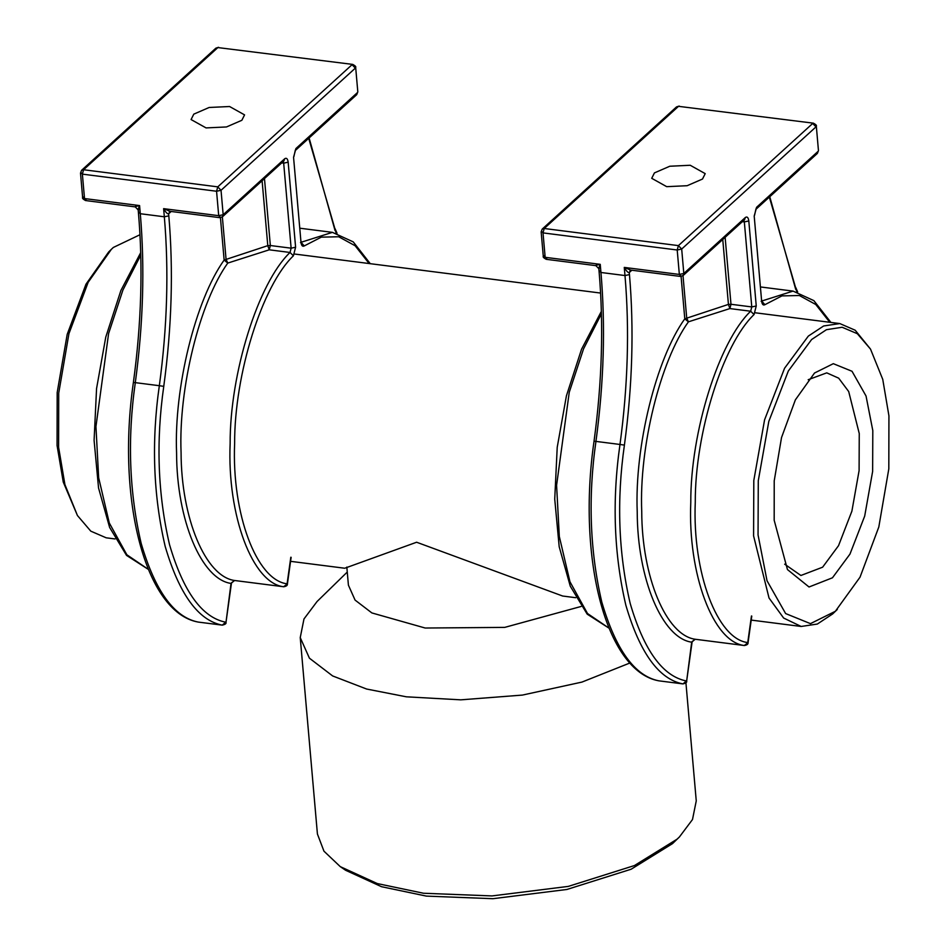 <?xml version="1.0" encoding="UTF-8"?>
<svg xmlns="http://www.w3.org/2000/svg" width="946" height="946" viewBox="0 0 946 946"><rect width="100%" height="100%" fill="white"/><g stroke="black" fill="none" stroke-linecap="round" stroke-linejoin="round"><path stroke-width="1.42" d="M111.392 249.295L108.695 251.932L85.98 284.202L67.19 334.376L57.186 392.531L57.067 445.507L63.252 482.046L77.43 515.511L64.919 484.589L58.605 447.233L58.723 393.063L68.952 333.607L88.167 282.298L111.392 249.295L113.354 247.45L139.984 234.726M832.456 577.793L849.969 554.096L864.691 516.09L872.638 471.38L872.803 430.548L866.039 396.007L852.027 371.281L833.32 363.678L814.53 373.008L795.361 399.874L781.526 437.549L774.218 480.864L774.183 520.253L787.45 569.551L809.031 586.993L832.456 577.793M808.191 379.713L826.757 372.854L838.688 378.175L848.692 391.526L859.252 433.528L859.098 470.611L851.885 511.183L838.523 545.688L822.618 567.198L800.907 575.475L784.672 564.183M835.377 611.27L810.462 623.639L785.629 613.564L767.029 580.761L758.053 534.928L758.278 480.734L768.814 421.408L788.349 370.974L811.609 339.531L826.461 329.693L842.141 327.257L857.324 333.702L870.509 349.098L882.748 379.346L888.933 415.873L888.814 468.849L878.81 527.005L860.02 577.19L835.377 611.27M115.081 538.948L106.2 537.813L90.804 531.167L77.43 515.511M870.509 349.098L855.196 330.225L839.8 323.567L823.635 325.98L808.333 336.09L784.565 368.242L764.581 419.811L753.808 480.462L753.584 535.874L769.027 598.002L783.643 618.045L801.167 626.465L817.332 624.053L832.646 613.942L837.305 609.461M290.564 561.333L344.746 568.239L416.618 542.235L562.622 596.015L575.724 597.706M340.264 866.631L345.609 870.273L381.545 886.709L426.41 896.11L492.901 898.7L566.938 889.465L631.148 869.22L672.511 843.619L679.417 836.962L677.076 839.161L634.447 865.543L568.298 886.402L492.026 895.921L423.512 893.249L377.288 883.564L340.264 866.631L323.946 851.163L317.418 834.017L300.237 637.592L303.985 618.944L317.064 601.514L347.265 572.058M685.921 682.705L696.256 800.884L692.496 819.532L679.417 836.962M630.012 662.957L581.944 682.09L522.393 695.085L460.797 699.839L406.331 696.812L366.61 689.031L332.637 675.941L309.425 658.191L300.237 637.592M581.092 606.469L504.726 627.387L425.18 628.026L371.861 612.925L355.069 600.083L348.412 585.172L346.827 567.056M666.705 186.669L651.723 178.309L654.431 172.905L669.792 166.236L690.237 165.266L705.208 173.638L702.5 179.042L687.139 185.712L666.705 186.669M695.298 639.26L692.165 641.518M744.419 645.515L695.18 639.248C666.15 635.251 641.826 577.048 641.731 511.325C639.058 447.174 660.308 360.946 688.416 321.829L686.713 317.986L683 275.641M681.085 276.149L679.346 274.435L683.816 273.477L683.071 275.582L680.387 276.421L630.675 270.083L624.265 267.411C626.5 271.23 628.168 272.956 629.279 272.554L631.833 270.225M658.25 680.694L658.546 680.777C605.771 670.986 577.107 557.691 594.041 441.203C602.034 382.231 603.714 325.637 599.078 271.443L598.83 268.676L595.909 265.649L546.209 259.31C543.714 257.951 542.732 256.945 543.288 256.271L541.147 231.841L542.235 229.074L544.222 228.494L678.519 106.33L676.532 106.898L542.235 229.074M599.232 268.723C598.511 269.172 598.842 267.706 600.237 264.336L595.968 265.294M683.071 275.582L744.585 219.626L745.33 217.521L683.816 273.477L681.688 249.046L815.984 126.882L812.709 123.453L678.412 245.617L544.222 228.494L543.016 232.893L541.49 231.167M681.085 276.433L684.786 318.814L688.416 321.829L729.886 308.573L728.432 304.399L730.986 304.281L729.886 308.573L750.675 311.222C718.877 341.506 690.474 432.18 690.781 502.397C687.742 574.033 713.107 641.908 744.254 645.503L748.061 642.653L751.774 616.071M695.18 639.248L691.692 642.18L686.654 681.037L692.153 641.625M206.062 127.911L191.08 119.551L193.788 114.147L209.149 107.477L229.582 106.52L244.565 114.88L241.857 120.284L226.496 126.953L206.062 127.911M234.655 580.501L231.51 582.76M283.776 586.768L234.537 580.489C205.507 576.492 181.183 518.29 181.076 452.566C178.416 388.416 199.653 302.188 227.761 263.083L226.059 259.228L222.357 216.882M220.442 217.391L218.703 215.676L223.173 214.718L222.428 216.823L219.744 217.663L170.032 211.325L163.623 208.652C165.846 212.483 167.513 214.198 168.625 213.808L171.191 211.478M197.608 621.936L197.891 622.019C145.128 612.228 116.453 498.932 133.398 382.444C141.392 323.473 143.071 266.89 138.423 212.684L138.187 209.929L135.266 206.89L85.554 200.552C83.059 199.192 82.089 198.187 82.633 197.513L80.505 173.083L81.581 170.315L83.579 169.736L217.876 47.572L215.889 48.151L81.581 170.315M138.589 209.965C137.856 210.414 138.187 208.948 139.582 205.589L135.313 206.535M222.428 216.823L283.942 160.867L284.687 158.762L223.173 214.718L221.033 190.3L355.341 68.124L352.066 64.695L217.769 186.859L83.579 169.736L82.373 174.135L80.836 172.409M220.43 217.686L224.143 260.055L227.761 263.083L269.243 249.815L267.789 245.653L270.343 245.522L269.243 249.815L290.032 252.464C258.234 282.748 229.831 373.422 230.138 443.639C227.099 515.274 252.464 583.15 283.599 586.745L287.418 583.895L291.132 557.312M234.537 580.489L231.037 583.422L225.999 622.279C226.496 623.532 225.254 624.49 222.251 625.14L225.68 622.196C202.066 617.525 183.347 591.688 169.535 544.683C157.793 494.356 155.877 441.581 163.764 386.346C171.782 327.15 173.461 270.308 168.814 215.842L168.625 213.808L170.15 211.325M608.952 628.109L587.501 613.516L569.953 581.755L559.311 536.488L556.591 485.286L569.244 392.294L583.564 348.838L601.42 313.847M769.358 197.087L796.792 291.794M722.756 239.48L728.432 304.399L684.786 318.814C656.157 358.664 634.518 446.5 637.226 511.857C637.332 578.81 662.117 638.112 691.692 642.18M630.615 270.071L629.279 272.554L629.457 274.588L624.987 275.546L624.265 267.411L679.346 274.435L677.206 250.004L543.016 232.893L545.156 257.312L546.894 259.027M683 683.911L686.335 680.954C662.708 676.272 644.001 650.434 630.19 603.442C618.448 553.114 616.52 500.339 624.407 445.105C632.425 385.897 634.104 329.066 629.457 274.588M599.409 270.757L600.947 272.483L600.237 264.336L545.156 257.312L543.619 255.597M678.519 106.33L813.406 123.169L678.519 106.33M678.412 245.617L677.206 250.004L681.688 249.046L678.412 245.617M624.407 445.105L619.985 444.466C627.919 385.814 629.587 329.504 624.987 275.546L600.947 272.483C605.558 326.441 603.891 382.752 595.945 441.404L594.372 441.274M818.456 150.639L816.327 126.208L818.456 150.639L817.379 153.406L755.866 209.362L756.611 207.269L754.198 216.043L761.636 301.076C762.098 304.423 763.186 305.629 764.912 304.683L781.94 295.897L799.358 295.519L815.759 304.482L829.784 322.29M756.611 207.269L818.124 151.313L817.379 153.406M751.455 615.988L747.742 642.571C717.186 639.047 692.306 572.436 695.275 502.149C694.979 433.244 722.85 344.273 754.045 314.557L750.675 311.222L751.774 306.93L756.244 305.984L748.806 220.95C748.298 217.438 747.139 216.291 745.33 217.521M754.045 314.557L756.244 305.984M830.919 322.444L813.867 300.627L793.055 291.108L762.038 300.934M761.743 301.159L764.912 304.683M748.806 220.95L744.336 221.908L743.852 220.3M742.35 221.66L744.336 221.908L751.774 306.93L730.986 304.281L725.133 237.316M761.636 301.076L754.198 216.043M795.692 289.299L769.76 196.721M686.654 681.025C687.151 682.279 685.897 683.237 682.906 683.899L658.924 680.836M682.846 683.887L658.806 680.824C634.825 676.071 615.834 649.843 601.81 602.129C589.89 551.045 587.939 497.478 595.945 441.404L619.985 444.466C611.967 500.54 613.93 554.12 625.85 605.204C639.863 652.906 658.865 679.145 682.846 683.887M148.309 569.35L126.859 554.77L109.298 522.996L98.656 477.73L95.948 426.528L108.601 333.536L122.909 290.079L140.777 255.089M308.715 138.329L336.137 233.035M262.101 180.721L267.789 245.653L224.143 260.055C195.503 299.906 173.863 387.742 176.583 453.099C176.689 520.052 201.474 579.354 231.037 583.422M169.973 211.313L169.381 211.703M168.814 215.842L164.332 216.788L163.623 208.652L218.703 215.676L216.563 191.246L82.373 174.135L84.513 198.554L86.252 200.28M138.766 212.01L140.304 213.725L139.582 205.589L84.513 198.554L82.976 196.839M217.876 47.572L352.752 64.411L217.876 47.572M217.769 186.859L216.563 191.246L221.033 190.3L217.769 186.859M163.764 386.346L159.33 385.708C167.276 327.056 168.944 270.757 164.332 216.788L140.304 213.725C144.904 267.683 143.236 323.993 135.302 382.645L133.717 382.515M357.813 91.88L355.672 67.45L357.813 91.88L356.725 94.659L295.211 150.603L295.956 148.51L293.556 157.296L300.994 242.318C301.455 245.664 302.543 246.871 304.257 245.925L321.297 237.15L338.703 236.76L355.105 245.724L369.141 263.544M295.956 148.51L357.47 92.554L356.725 94.659M290.812 557.229L287.099 583.812C256.543 580.288 231.652 513.69 234.632 443.39C234.324 374.486 262.208 285.515 293.402 255.798L290.032 252.464L291.132 248.183L295.601 247.225L288.163 162.192C287.655 158.68 286.496 157.544 284.687 158.762M293.402 255.798L295.601 247.225M370.276 263.686L353.225 241.88L332.413 232.361L301.396 242.176M301.088 242.401L304.257 245.925M288.163 162.192L283.682 163.15L283.197 161.541M281.707 162.901L283.682 163.15L291.132 248.183L270.343 245.522L264.478 178.569M300.994 242.318L293.556 157.296M335.05 230.54L309.117 137.962M222.357 625.152L198.282 622.09M222.192 625.129L198.163 622.066C174.182 617.324 155.179 591.084 141.167 543.371C129.247 492.298 127.296 438.719 135.302 382.645L159.33 385.708C151.325 441.782 153.276 495.361 165.195 546.445C179.22 594.159 198.222 620.387 222.192 625.129M839.8 323.567L755.168 312.771M600.604 293.059L294.525 254.025M801.167 626.465L751.207 620.091M692.141 641.636L695.239 639.26L744.313 645.515C747.021 645.089 748.262 644.131 748.061 642.653M630.024 270.461L630.793 270.083M676.532 106.898L679.216 106.058M816.327 126.208C816.871 125.534 815.901 124.529 813.406 123.169M760.809 286.993L793.055 291.108M608.964 628.132L587.194 614.155L570.272 586.189L559.192 546.741L554.734 499.086L557.218 447.292L566.418 395.842L581.554 349.204L601.349 311.4M754.541 215.369L755.866 209.362M761.152 301.348L762.334 301.963L761.979 300.402M797.679 292.007L795.752 287.537M225.999 622.279L231.498 582.866L234.596 580.501L283.67 586.757C286.366 586.331 287.619 585.373 287.418 583.895M215.889 48.151L218.573 47.3M355.672 67.45C356.228 66.776 355.247 65.771 352.752 64.411M300.154 228.246L332.413 232.361M148.321 569.374L126.539 555.397L109.618 527.43L98.55 487.982L94.092 440.328L96.563 388.534L105.775 337.083L120.911 290.446L140.706 252.641M293.887 156.622L295.211 150.603M300.509 242.59L301.691 243.205L301.336 241.644M337.036 233.26L335.109 228.778"/></g></svg>
